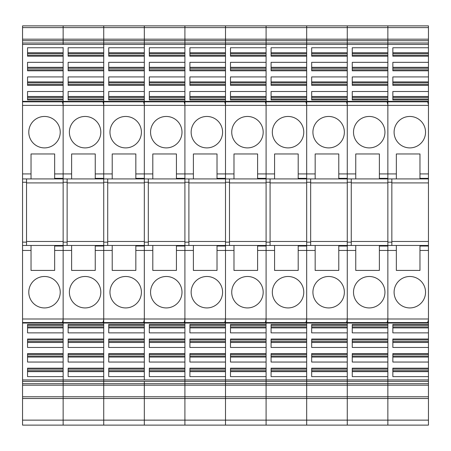 <?xml version="1.0" encoding="UTF-8"?>
<svg xmlns="http://www.w3.org/2000/svg" width="451" height="451" viewBox="0 0 451 451"><rect width="100%" height="100%" fill="white"/><g stroke="black" fill="none" stroke-linecap="round" stroke-linejoin="round"><path stroke-width="0.68" d="M22.55 43.025L22.55 39.186L63.14 39.186L63.14 27.612L428.45 27.612L428.45 44.446L22.55 44.446L22.55 43.025L63.14 43.025L63.14 44.446L63.14 43.025L103.73 43.025L103.73 44.446L103.73 43.025L144.32 43.025L144.32 44.446L144.32 43.025L184.91 43.025L184.91 44.446L184.91 43.025L225.5 43.025L225.5 44.446L225.5 43.025L266.09 43.025L266.09 44.446L266.09 43.025L306.68 43.025L306.68 44.446L306.68 43.025L347.27 43.025L347.27 44.446L347.27 43.025L387.86 43.025L387.86 44.446L387.86 43.025L428.45 43.025M22.55 40.291L22.55 27.612L63.14 27.612L63.14 25.876L63.14 43.025L63.14 40.686L103.73 40.686L103.73 43.025L103.73 40.686L144.32 40.686L144.32 43.025L144.32 40.686L184.91 40.686L184.91 43.025L184.91 40.686L225.5 40.686L225.5 43.025L225.5 40.686L266.09 40.686L266.09 43.025L266.09 40.686L306.68 40.686L306.68 43.025L306.68 40.686L347.27 40.686L347.27 43.025L347.27 40.686L387.86 40.686L387.86 43.025L387.86 40.686L428.45 40.686M22.55 25.876L63.14 25.876L22.55 25.876L22.55 27.612M22.55 44.446L22.55 425.124L428.45 425.124L428.45 384.094M22.55 245.462L63.14 245.462L63.14 250.452L71.624 250.452L71.624 270.414L95.246 270.414L95.246 250.452L112.214 250.452L112.214 270.414L135.836 270.414L135.836 250.452L152.804 250.452L152.804 270.414L176.426 270.414L176.426 250.452L193.394 250.452L193.394 270.414L217.016 270.414L217.016 250.452L233.984 250.452L233.984 270.414L257.606 270.414L257.606 250.452L274.574 250.452L274.574 270.414L298.196 270.414L298.196 250.452L315.164 250.452L315.164 270.414L338.786 270.414L338.786 250.452L355.754 250.452L355.754 270.414L379.376 270.414L379.376 250.452L396.344 250.452L396.344 270.414L419.966 270.414L419.966 250.452L428.45 250.452L428.45 241.471L391.851 241.471L428.45 241.471L428.45 104.7L427.711 101.825L428.45 101.825L428.45 104.7M22.55 318.992L63.14 318.992L63.14 250.452L63.14 323.029L428.45 323.029L428.45 319.68L427.711 322.555L428.45 322.555M63.14 319.173L63.14 324.427L27.539 324.427L27.539 325.357L63.14 325.357M27.539 324.427L27.539 332.872L63.14 332.872L63.14 339.017L27.539 339.017L27.539 339.941L63.14 339.941M27.539 339.017L27.539 347.462L63.14 347.462L63.14 353.601L27.539 353.601L27.539 354.531L63.14 354.531M27.539 353.601L27.539 362.046L63.14 362.046L63.14 368.185L27.539 368.185L27.539 369.115L63.14 369.115M27.539 368.185L27.539 376.63L63.14 376.63L63.14 379.939L22.55 379.939M22.55 381.36L63.14 381.36L63.14 323.029L22.55 323.029M22.55 383.7L63.14 383.7L63.14 381.36L63.14 385.199L428.45 385.199L428.45 376.63L392.849 376.63L392.849 368.185L392.849 369.115L428.45 369.115L428.45 376.63M22.55 396.767L63.14 396.767L63.14 385.199L63.14 398.509L428.45 398.509M22.55 420.135L63.14 420.135L63.14 398.509L63.14 425.124L63.14 420.135L103.73 420.135L103.73 383.7L103.73 425.124L103.73 420.135L144.32 420.135L144.32 383.7L144.32 425.124L144.32 420.135L184.91 420.135L184.91 383.7L184.91 425.124L184.91 420.135L225.5 420.135L225.5 383.7L225.5 425.124L225.5 420.135L266.09 420.135L266.09 383.7L266.09 425.124L266.09 420.135L306.68 420.135L306.68 383.7L306.68 425.124L306.68 420.135L347.27 420.135L347.27 383.7L347.27 425.124L347.27 420.135L387.86 420.135L387.86 383.7L387.86 425.124L387.86 420.135L428.45 420.135M63.14 47.411L63.14 101.351L63.14 99.953L27.539 99.953L27.539 91.508L63.14 91.508L63.14 85.369L27.539 85.369L27.539 76.924L63.14 76.924L63.14 70.784L27.539 70.784L27.539 62.339L63.14 62.339L63.14 56.195L27.539 56.195L27.539 47.75L63.14 47.75L63.14 47.411M22.55 101.351L63.14 101.351L63.14 105.207M22.55 173.928L31.034 173.928L31.034 153.966L54.656 153.966L54.656 173.928L63.14 173.928L63.14 105.393L63.14 178.923L428.45 178.923M31.034 245.462L31.034 270.414L54.656 270.414L54.656 250.452L63.14 250.452L63.14 178.923L22.55 178.923M52.045 278.414A15.723 15.723 0 0 1 58.303 299.746A15.723 15.723 0 0 1 36.971 306.003A15.723 15.723 0 0 1 30.713 284.671A15.723 15.723 0 0 1 52.045 278.414M26.541 245.462L26.541 178.923M31.034 173.928L31.034 178.923M36.971 118.382A15.723 15.723 0 0 1 58.303 124.639A15.723 15.723 0 0 1 52.045 145.972A15.723 15.723 0 0 1 30.713 139.714A15.723 15.723 0 0 1 36.971 118.382M63.14 182.914L26.541 182.914M27.207 241.471L63.14 241.471L27.207 241.471M54.656 245.462L54.656 250.452M63.14 326.947L27.539 326.947M63.14 327.888L27.539 327.888M63.14 341.531L27.539 341.531M63.14 342.472L27.539 342.472M63.14 356.115L27.539 356.115M63.14 357.057L27.539 357.057M63.14 370.705L27.539 370.705M63.14 371.647L27.539 371.647M63.14 52.739L27.539 52.739M63.14 53.68L27.539 53.68M63.14 55.27L27.539 55.27L27.539 56.195M63.14 67.323L27.539 67.323M63.14 68.264L27.539 68.264M63.14 69.854L27.539 69.854L27.539 70.784M63.14 81.913L27.539 81.913M63.14 82.854L27.539 82.854M63.14 84.438L27.539 84.438L27.539 85.369M63.14 96.497L27.539 96.497M63.14 97.439L27.539 97.439M63.14 99.028L27.539 99.028L27.539 99.953M54.656 173.928L54.656 178.923M22.55 40.686L63.14 40.686L63.14 39.186L103.73 39.186L103.73 25.876L103.73 40.686L103.73 39.186L144.32 39.186L144.32 25.876L144.32 40.686L144.32 39.186L184.91 39.186L184.91 25.876L184.91 40.686L184.91 39.186L225.5 39.186L225.5 25.876L225.5 40.686L225.5 39.186L266.09 39.186L266.09 25.876L266.09 40.686L266.09 39.186L306.68 39.186L306.68 25.876L306.68 40.686L306.68 39.186L347.27 39.186L347.27 25.876L347.27 40.686L347.27 39.186L387.86 39.186L387.86 25.876L387.86 40.686L387.86 39.186L428.45 39.186M428.45 396.767L63.14 396.767L63.14 398.509L22.55 398.509M103.73 319.173L103.73 324.427L68.129 324.427L68.129 332.872L103.73 332.872L103.73 339.017L68.129 339.017L68.129 347.462L103.73 347.462L103.73 353.601L68.129 353.601L68.129 362.046L103.73 362.046L103.73 368.185L68.129 368.185L68.129 376.63L103.73 376.63L103.73 381.36L144.32 381.36L144.32 383.7L103.73 383.7L103.73 379.939L63.14 379.939L63.14 381.36L103.73 381.36L103.73 383.7L63.14 383.7L63.14 385.199L22.55 385.199M95.246 178.923L95.246 153.966L71.624 153.966L71.624 173.928L63.14 173.928L63.14 178.923M428.45 44.446L428.45 101.351L387.86 101.351L387.86 101.825L387.86 44.446L387.86 47.75L352.259 47.75L352.259 56.195L387.86 56.195L387.86 62.339L352.259 62.339L352.259 70.784L387.86 70.784L387.86 76.924L352.259 76.924L352.259 85.369L387.86 85.369L387.86 91.508L352.259 91.508L352.259 99.953L387.86 99.953L387.86 101.351L347.27 101.351L347.27 101.825L347.27 44.446L347.27 47.75L311.669 47.75L311.669 56.195L347.27 56.195L347.27 62.339L311.669 62.339L311.669 70.784L347.27 70.784L347.27 76.924L311.669 76.924L311.669 85.369L347.27 85.369L347.27 91.508L311.669 91.508L311.669 99.953L347.27 99.953L347.27 101.351L306.68 101.351L306.68 101.825L306.68 44.446L306.68 47.75L271.079 47.75L271.079 56.195L306.68 56.195L306.68 62.339L271.079 62.339L271.079 70.784L306.68 70.784L306.68 76.924L271.079 76.924L271.079 85.369L306.68 85.369L306.68 91.508L271.079 91.508L271.079 99.953L306.68 99.953L306.68 101.351L266.09 101.351L266.09 101.825L266.09 44.446L266.09 47.75L230.489 47.75L230.489 56.195L266.09 56.195L266.09 62.339L230.489 62.339L230.489 70.784L266.09 70.784L266.09 76.924L230.489 76.924L230.489 85.369L266.09 85.369L266.09 91.508L230.489 91.508L230.489 99.953L266.09 99.953L266.09 101.351L225.5 101.351L225.5 101.825L225.5 44.446L225.5 47.75L189.899 47.75L189.899 56.195L225.5 56.195L225.5 62.339L189.899 62.339L189.899 70.784L225.5 70.784L225.5 76.924L189.899 76.924L189.899 85.369L225.5 85.369L225.5 91.508L189.899 91.508L189.899 99.953L225.5 99.953L225.5 101.351L184.91 101.351L184.91 101.825L184.91 44.446L184.91 47.75L149.309 47.75L149.309 56.195L184.91 56.195L184.91 62.339L149.309 62.339L149.309 70.784L184.91 70.784L184.91 76.924L149.309 76.924L149.309 85.369L184.91 85.369L184.91 91.508L149.309 91.508L149.309 99.953L184.91 99.953L184.91 101.351L144.32 101.351L144.32 101.825L144.32 44.446L144.32 47.75L108.719 47.75L108.719 56.195L144.32 56.195L144.32 62.339L108.719 62.339L108.719 70.784L144.32 70.784L144.32 76.924L108.719 76.924L108.719 85.369L144.32 85.369L144.32 91.508L108.719 91.508L108.719 99.953L144.32 99.953L144.32 101.351L103.73 101.351L103.73 101.825L103.73 44.446L103.73 47.75L68.129 47.75L68.129 56.195L103.73 56.195L103.73 62.339L68.129 62.339L68.129 70.784L103.73 70.784L103.73 76.924L68.129 76.924L68.129 85.369L103.73 85.369L103.73 91.508L68.129 91.508L68.129 99.953L103.73 99.953L103.73 101.351L63.14 101.351L63.14 105.393L103.73 105.393L103.73 182.249L107.721 182.249L107.721 178.923M63.14 245.462L103.73 245.462L103.73 379.939L144.32 379.939L144.32 376.63L108.719 376.63L108.719 368.185L108.719 369.115L144.32 369.115M143.581 101.825L144.32 101.825L144.32 104.7L143.581 101.825L103.73 101.825L103.73 104.7L102.991 101.825L103.73 101.825L103.73 105.207M92.635 278.414A15.723 15.723 0 0 1 98.893 299.746A15.723 15.723 0 0 1 77.561 306.003A15.723 15.723 0 0 1 71.303 284.671A15.723 15.723 0 0 1 92.635 278.414M71.624 245.462L71.624 250.452M67.131 245.462L67.131 178.923M71.624 173.928L71.624 178.923M77.561 118.382A15.723 15.723 0 0 1 98.893 124.639A15.723 15.723 0 0 1 92.635 145.972A15.723 15.723 0 0 1 71.303 139.714A15.723 15.723 0 0 1 77.561 118.382M103.73 182.914L67.131 182.914M67.797 241.471L103.73 241.471L67.797 241.471M95.246 245.462L95.246 250.452M68.129 324.427L68.129 325.357L103.73 325.357M103.73 326.947L68.129 326.947M103.73 327.888L68.129 327.888M68.129 339.017L68.129 339.941L103.73 339.941M103.73 341.531L68.129 341.531M103.73 342.472L68.129 342.472M68.129 353.601L68.129 354.531L103.73 354.531M103.73 356.115L68.129 356.115M103.73 357.057L68.129 357.057M68.129 368.185L68.129 369.115L103.73 369.115M103.73 370.705L68.129 370.705M103.73 371.647L68.129 371.647M103.73 52.739L68.129 52.739M103.73 53.68L68.129 53.68M103.73 55.27L68.129 55.27L68.129 56.195M103.73 67.323L68.129 67.323M103.73 68.264L68.129 68.264M103.73 69.854L68.129 69.854L68.129 70.784M103.73 81.913L68.129 81.913M103.73 82.854L68.129 82.854M103.73 84.438L68.129 84.438L68.129 85.369M103.73 96.497L68.129 96.497M103.73 97.439L68.129 97.439M103.73 99.028L68.129 99.028L68.129 99.953M63.14 318.992L103.73 318.992L103.73 182.249M95.246 173.928L103.73 173.928L103.73 178.923M135.836 178.923L135.836 153.966L112.214 153.966L112.214 173.928L103.73 173.928L103.73 105.393L144.32 105.393L144.32 182.249L148.311 182.249L148.311 178.923M103.73 104.7L103.73 105.393M103.73 245.462L144.32 245.462L144.32 324.427L108.719 324.427L108.719 325.357L144.32 325.357M144.32 319.173L144.32 379.939L184.91 379.939L184.91 376.63L149.309 376.63L149.309 368.185L149.309 369.115L184.91 369.115M108.719 324.427L108.719 332.872L144.32 332.872L144.32 339.017L108.719 339.017L108.719 339.941L144.32 339.941M108.719 339.017L108.719 347.462L144.32 347.462L144.32 353.601L108.719 353.601L108.719 354.531L144.32 354.531M108.719 353.601L108.719 362.046L144.32 362.046L144.32 368.185L108.719 368.185M428.45 381.36L387.86 381.36L387.86 383.7L387.86 379.939L387.86 381.36L347.27 381.36L347.27 383.7L347.27 379.939L347.27 381.36L306.68 381.36L306.68 383.7L306.68 379.939L306.68 381.36L266.09 381.36L266.09 383.7L266.09 379.939L266.09 381.36L225.5 381.36L225.5 383.7L225.5 379.939L225.5 381.36L184.91 381.36L184.91 383.7L184.91 379.939L184.91 381.36L144.32 381.36L144.32 383.7L428.45 383.7M184.171 101.825L184.91 101.825L184.91 104.7L184.171 101.825L144.32 101.825L144.32 105.207M133.225 278.414A15.723 15.723 0 0 1 139.483 299.746A15.723 15.723 0 0 1 118.151 306.003A15.723 15.723 0 0 1 111.893 284.671A15.723 15.723 0 0 1 133.225 278.414M112.214 245.462L112.214 250.452M107.721 245.462L107.721 182.249M112.214 173.928L112.214 178.923M118.151 118.382A15.723 15.723 0 0 1 139.483 124.639A15.723 15.723 0 0 1 133.225 145.972A15.723 15.723 0 0 1 111.893 139.714A15.723 15.723 0 0 1 118.151 118.382M144.32 182.914L107.721 182.914M108.387 241.471L144.32 241.471L108.387 241.471M135.836 245.462L135.836 250.452M144.32 326.947L108.719 326.947M144.32 327.888L108.719 327.888M144.32 341.531L108.719 341.531M144.32 342.472L108.719 342.472M144.32 356.115L108.719 356.115M144.32 357.057L108.719 357.057M144.32 370.705L108.719 370.705M144.32 371.647L108.719 371.647M144.32 52.739L108.719 52.739M144.32 53.68L108.719 53.68M144.32 55.27L108.719 55.27L108.719 56.195M144.32 67.323L108.719 67.323M144.32 68.264L108.719 68.264M144.32 69.854L108.719 69.854L108.719 70.784M144.32 81.913L108.719 81.913M144.32 82.854L108.719 82.854M144.32 84.438L108.719 84.438L108.719 85.369M144.32 96.497L108.719 96.497M144.32 97.439L108.719 97.439M144.32 99.028L108.719 99.028L108.719 99.953M103.73 318.992L144.32 318.992L144.32 182.249M135.836 173.928L144.32 173.928L144.32 178.923M176.426 178.923L176.426 153.966L152.804 153.966L152.804 173.928L144.32 173.928L144.32 105.393L184.91 105.393L184.91 182.249L188.901 182.249L188.901 178.923M144.32 104.7L144.32 105.393M144.32 245.462L184.91 245.462L184.91 324.427L149.309 324.427L149.309 325.357L184.91 325.357M184.91 319.173L184.91 379.939L225.5 379.939L225.5 376.63L189.899 376.63L189.899 368.185L189.899 369.115L225.5 369.115M149.309 324.427L149.309 332.872L184.91 332.872L184.91 339.017L149.309 339.017L149.309 339.941L184.91 339.941M149.309 339.017L149.309 347.462L184.91 347.462L184.91 353.601L149.309 353.601L149.309 354.531L184.91 354.531M149.309 353.601L149.309 362.046L184.91 362.046L184.91 368.185L149.309 368.185M224.761 101.825L225.5 101.825L225.5 104.7L224.761 101.825L184.91 101.825L184.91 105.207M173.815 278.414A15.723 15.723 0 0 1 180.073 299.746A15.723 15.723 0 0 1 158.741 306.003A15.723 15.723 0 0 1 152.483 284.671A15.723 15.723 0 0 1 173.815 278.414M152.804 245.462L152.804 250.452M148.311 245.462L148.311 182.249M152.804 173.928L152.804 178.923M158.741 118.382A15.723 15.723 0 0 1 180.073 124.639A15.723 15.723 0 0 1 173.815 145.972A15.723 15.723 0 0 1 152.483 139.714A15.723 15.723 0 0 1 158.741 118.382M184.91 182.914L148.311 182.914M148.977 241.471L184.91 241.471L148.977 241.471M176.426 245.462L176.426 250.452M184.91 326.947L149.309 326.947M184.91 327.888L149.309 327.888M184.91 341.531L149.309 341.531M184.91 342.472L149.309 342.472M184.91 356.115L149.309 356.115M184.91 357.057L149.309 357.057M184.91 370.705L149.309 370.705M184.91 371.647L149.309 371.647M184.91 52.739L149.309 52.739M184.91 53.68L149.309 53.68M184.91 55.27L149.309 55.27L149.309 56.195M184.91 67.323L149.309 67.323M184.91 68.264L149.309 68.264M184.91 69.854L149.309 69.854L149.309 70.784M184.91 81.913L149.309 81.913M184.91 82.854L149.309 82.854M184.91 84.438L149.309 84.438L149.309 85.369M184.91 96.497L149.309 96.497M184.91 97.439L149.309 97.439M184.91 99.028L149.309 99.028L149.309 99.953M144.32 318.992L184.91 318.992L184.91 182.249M176.426 173.928L184.91 173.928L184.91 178.923M217.016 178.923L217.016 153.966L193.394 153.966L193.394 173.928L184.91 173.928L184.91 105.393L225.5 105.393L225.5 182.249L229.491 182.249L229.491 178.923M184.91 104.7L184.91 105.393M184.91 245.462L225.5 245.462L225.5 324.427L189.899 324.427L189.899 325.357L225.5 325.357M225.5 319.173L225.5 379.939L266.09 379.939L266.09 376.63L230.489 376.63L230.489 368.185L230.489 369.115L266.09 369.115M189.899 324.427L189.899 332.872L225.5 332.872L225.5 339.017L189.899 339.017L189.899 339.941L225.5 339.941M189.899 339.017L189.899 347.462L225.5 347.462L225.5 353.601L189.899 353.601L189.899 354.531L225.5 354.531M189.899 353.601L189.899 362.046L225.5 362.046L225.5 368.185L189.899 368.185M265.351 101.825L266.09 101.825L266.09 104.7L265.351 101.825L225.5 101.825L225.5 105.207M214.405 278.414A15.723 15.723 0 0 1 220.663 299.746A15.723 15.723 0 0 1 199.331 306.003A15.723 15.723 0 0 1 193.073 284.671A15.723 15.723 0 0 1 214.405 278.414M193.394 245.462L193.394 250.452M188.901 245.462L188.901 182.249M193.394 173.928L193.394 178.923M199.331 118.382A15.723 15.723 0 0 1 220.663 124.639A15.723 15.723 0 0 1 214.405 145.972A15.723 15.723 0 0 1 193.073 139.714A15.723 15.723 0 0 1 199.331 118.382M225.5 182.914L188.901 182.914M189.567 241.471L225.5 241.471L189.567 241.471M217.016 245.462L217.016 250.452M225.5 326.947L189.899 326.947M225.5 327.888L189.899 327.888M225.5 341.531L189.899 341.531M225.5 342.472L189.899 342.472M225.5 356.115L189.899 356.115M225.5 357.057L189.899 357.057M225.5 370.705L189.899 370.705M225.5 371.647L189.899 371.647M225.5 52.739L189.899 52.739M225.5 53.68L189.899 53.68M225.5 55.27L189.899 55.27L189.899 56.195M225.5 67.323L189.899 67.323M225.5 68.264L189.899 68.264M225.5 69.854L189.899 69.854L189.899 70.784M225.5 81.913L189.899 81.913M225.5 82.854L189.899 82.854M225.5 84.438L189.899 84.438L189.899 85.369M225.5 96.497L189.899 96.497M225.5 97.439L189.899 97.439M225.5 99.028L189.899 99.028L189.899 99.953M184.91 318.992L225.5 318.992L225.5 182.249M217.016 173.928L225.5 173.928L225.5 178.923M257.606 178.923L257.606 153.966L233.984 153.966L233.984 173.928L225.5 173.928L225.5 105.393L266.09 105.393L266.09 182.249L270.081 182.249L270.081 178.923M225.5 104.7L225.5 105.393M225.5 245.462L266.09 245.462L266.09 324.427L230.489 324.427L230.489 325.357L266.09 325.357M266.09 319.173L266.09 379.939L306.68 379.939L306.68 376.63L271.079 376.63L271.079 368.185L271.079 369.115L306.68 369.115M230.489 324.427L230.489 332.872L266.09 332.872L266.09 339.017L230.489 339.017L230.489 339.941L266.09 339.941M230.489 339.017L230.489 347.462L266.09 347.462L266.09 353.601L230.489 353.601L230.489 354.531L266.09 354.531M230.489 353.601L230.489 362.046L266.09 362.046L266.09 368.185L230.489 368.185M305.941 101.825L306.68 101.825L306.68 104.7L305.941 101.825L266.09 101.825L266.09 105.207M254.995 278.414A15.723 15.723 0 0 1 261.253 299.746A15.723 15.723 0 0 1 239.921 306.003A15.723 15.723 0 0 1 233.663 284.671A15.723 15.723 0 0 1 254.995 278.414M233.984 245.462L233.984 250.452M229.491 245.462L229.491 182.249M233.984 173.928L233.984 178.923M239.921 118.382A15.723 15.723 0 0 1 261.253 124.639A15.723 15.723 0 0 1 254.995 145.972A15.723 15.723 0 0 1 233.663 139.714A15.723 15.723 0 0 1 239.921 118.382M266.09 182.914L229.491 182.914M230.157 241.471L266.09 241.471L230.157 241.471M257.606 245.462L257.606 250.452M266.09 326.947L230.489 326.947M266.09 327.888L230.489 327.888M266.09 341.531L230.489 341.531M266.09 342.472L230.489 342.472M266.09 356.115L230.489 356.115M266.09 357.057L230.489 357.057M266.09 370.705L230.489 370.705M266.09 371.647L230.489 371.647M266.09 52.739L230.489 52.739M266.09 53.68L230.489 53.68M266.09 55.27L230.489 55.27L230.489 56.195M266.09 67.323L230.489 67.323M266.09 68.264L230.489 68.264M266.09 69.854L230.489 69.854L230.489 70.784M266.09 81.913L230.489 81.913M266.09 82.854L230.489 82.854M266.09 84.438L230.489 84.438L230.489 85.369M266.09 96.497L230.489 96.497M266.09 97.439L230.489 97.439M266.09 99.028L230.489 99.028L230.489 99.953M225.5 318.992L266.09 318.992L266.09 182.249M257.606 173.928L266.09 173.928L266.09 178.923M298.196 178.923L298.196 153.966L274.574 153.966L274.574 173.928L266.09 173.928L266.09 105.393L306.68 105.393L306.68 182.249L310.671 182.249L310.671 178.923M266.09 104.7L266.09 105.393M266.09 245.462L306.68 245.462L306.68 324.427L271.079 324.427L271.079 325.357L306.68 325.357M306.68 319.173L306.68 379.939L347.27 379.939L347.27 376.63L311.669 376.63L311.669 368.185L311.669 369.115L347.27 369.115M271.079 324.427L271.079 332.872L306.68 332.872L306.68 339.017L271.079 339.017L271.079 339.941L306.68 339.941M271.079 339.017L271.079 347.462L306.68 347.462L306.68 353.601L271.079 353.601L271.079 354.531L306.68 354.531M271.079 353.601L271.079 362.046L306.68 362.046L306.68 368.185L271.079 368.185M346.531 101.825L347.27 101.825L347.27 104.7L346.531 101.825L306.68 101.825L306.68 105.207M295.585 278.414A15.723 15.723 0 0 1 301.843 299.746A15.723 15.723 0 0 1 280.511 306.003A15.723 15.723 0 0 1 274.253 284.671A15.723 15.723 0 0 1 295.585 278.414M274.574 245.462L274.574 250.452M270.081 245.462L270.081 182.249M274.574 173.928L274.574 178.923M280.511 118.382A15.723 15.723 0 0 1 301.843 124.639A15.723 15.723 0 0 1 295.585 145.972A15.723 15.723 0 0 1 274.253 139.714A15.723 15.723 0 0 1 280.511 118.382M306.68 182.914L270.081 182.914M270.747 241.471L306.68 241.471L270.747 241.471M298.196 245.462L298.196 250.452M306.68 326.947L271.079 326.947M306.68 327.888L271.079 327.888M306.68 341.531L271.079 341.531M306.68 342.472L271.079 342.472M306.68 356.115L271.079 356.115M306.68 357.057L271.079 357.057M306.68 370.705L271.079 370.705M306.68 371.647L271.079 371.647M306.68 52.739L271.079 52.739M306.68 53.68L271.079 53.68M306.68 55.27L271.079 55.27L271.079 56.195M306.68 67.323L271.079 67.323M306.68 68.264L271.079 68.264M306.68 69.854L271.079 69.854L271.079 70.784M306.68 81.913L271.079 81.913M306.68 82.854L271.079 82.854M306.68 84.438L271.079 84.438L271.079 85.369M306.68 96.497L271.079 96.497M306.68 97.439L271.079 97.439M306.68 99.028L271.079 99.028L271.079 99.953M266.09 318.992L306.68 318.992L306.68 182.249M298.196 173.928L306.68 173.928L306.68 178.923M338.786 178.923L338.786 153.966L315.164 153.966L315.164 173.928L306.68 173.928L306.68 105.393L347.27 105.393L347.27 182.249L351.261 182.249L351.261 178.923M306.68 104.7L306.68 105.393M306.68 245.462L347.27 245.462L347.27 324.427L311.669 324.427L311.669 325.357L347.27 325.357M347.27 319.173L347.27 379.939L387.86 379.939L387.86 376.63L352.259 376.63L352.259 368.185L352.259 369.115L387.86 369.115M311.669 324.427L311.669 332.872L347.27 332.872L347.27 339.017L311.669 339.017L311.669 339.941L347.27 339.941M311.669 339.017L311.669 347.462L347.27 347.462L347.27 353.601L311.669 353.601L311.669 354.531L347.27 354.531M311.669 353.601L311.669 362.046L347.27 362.046L347.27 368.185L311.669 368.185M387.121 101.825L387.86 101.825L387.86 104.7L387.121 101.825L347.27 101.825L347.27 105.207M336.175 278.414A15.723 15.723 0 0 1 342.433 299.746A15.723 15.723 0 0 1 321.101 306.003A15.723 15.723 0 0 1 314.843 284.671A15.723 15.723 0 0 1 336.175 278.414M315.164 245.462L315.164 250.452M310.671 245.462L310.671 182.249M315.164 173.928L315.164 178.923M321.101 118.382A15.723 15.723 0 0 1 342.433 124.639A15.723 15.723 0 0 1 336.175 145.972A15.723 15.723 0 0 1 314.843 139.714A15.723 15.723 0 0 1 321.101 118.382M347.27 182.914L310.671 182.914M311.337 241.471L347.27 241.471L311.337 241.471M338.786 245.462L338.786 250.452M347.27 326.947L311.669 326.947M347.27 327.888L311.669 327.888M347.27 341.531L311.669 341.531M347.27 342.472L311.669 342.472M347.27 356.115L311.669 356.115M347.27 357.057L311.669 357.057M347.27 370.705L311.669 370.705M347.27 371.647L311.669 371.647M347.27 52.739L311.669 52.739M347.27 53.68L311.669 53.68M347.27 55.27L311.669 55.27L311.669 56.195M347.27 67.323L311.669 67.323M347.27 68.264L311.669 68.264M347.27 69.854L311.669 69.854L311.669 70.784M347.27 81.913L311.669 81.913M347.27 82.854L311.669 82.854M347.27 84.438L311.669 84.438L311.669 85.369M347.27 96.497L311.669 96.497M347.27 97.439L311.669 97.439M347.27 99.028L311.669 99.028L311.669 99.953M306.68 318.992L347.27 318.992L347.27 182.249M338.786 173.928L347.27 173.928L347.27 178.923M379.376 178.923L379.376 153.966L355.754 153.966L355.754 173.928L347.27 173.928L347.27 105.393L387.86 105.393L387.86 182.249L391.851 182.249L391.851 178.923M347.27 104.7L347.27 105.393M347.27 245.462L387.86 245.462L387.86 324.427L352.259 324.427L352.259 325.357L387.86 325.357M387.86 319.173L387.86 379.939L428.45 379.939M352.259 324.427L352.259 332.872L387.86 332.872L387.86 339.017L352.259 339.017L352.259 339.941L387.86 339.941M352.259 339.017L352.259 347.462L387.86 347.462L387.86 353.601L352.259 353.601L352.259 354.531L387.86 354.531M352.259 353.601L352.259 362.046L387.86 362.046L387.86 368.185L352.259 368.185M427.711 101.825L387.86 101.825L387.86 105.207M376.765 278.414A15.723 15.723 0 0 1 383.023 299.746A15.723 15.723 0 0 1 361.691 306.003A15.723 15.723 0 0 1 355.433 284.671A15.723 15.723 0 0 1 376.765 278.414M355.754 245.462L355.754 250.452M351.261 245.462L351.261 182.249M355.754 173.928L355.754 178.923M361.691 118.382A15.723 15.723 0 0 1 383.023 124.639A15.723 15.723 0 0 1 376.765 145.972A15.723 15.723 0 0 1 355.433 139.714A15.723 15.723 0 0 1 361.691 118.382M387.86 182.914L351.261 182.914M351.927 241.471L387.86 241.471L351.927 241.471M379.376 245.462L379.376 250.452M387.86 326.947L352.259 326.947M387.86 327.888L352.259 327.888M387.86 341.531L352.259 341.531M387.86 342.472L352.259 342.472M387.86 356.115L352.259 356.115M387.86 357.057L352.259 357.057M387.86 370.705L352.259 370.705M387.86 371.647L352.259 371.647M387.86 52.739L352.259 52.739M387.86 53.68L352.259 53.68M387.86 55.27L352.259 55.27L352.259 56.195M387.86 67.323L352.259 67.323M387.86 68.264L352.259 68.264M387.86 69.854L352.259 69.854L352.259 70.784M387.86 81.913L352.259 81.913M387.86 82.854L352.259 82.854M387.86 84.438L352.259 84.438L352.259 85.369M387.86 96.497L352.259 96.497M387.86 97.439L352.259 97.439M387.86 99.028L352.259 99.028L352.259 99.953M428.45 25.876L63.14 25.876L428.45 25.876L428.45 27.612M347.27 318.992L387.86 318.992L387.86 182.249M379.376 173.928L387.86 173.928L387.86 178.923M419.966 178.923L419.966 153.966L396.344 153.966L396.344 173.928L387.86 173.928L387.86 105.393L428.45 105.393M387.86 104.7L387.86 105.393M387.86 318.992L428.45 318.992L428.45 250.452M428.45 318.992L428.45 319.68M428.45 369.115L428.45 323.029M428.45 101.351L428.45 101.825M428.45 368.185L392.849 368.185M428.45 362.046L392.849 362.046L392.849 353.601L392.849 354.531L428.45 354.531M428.45 353.601L392.849 353.601M428.45 347.462L392.849 347.462L392.849 339.017L392.849 339.941L428.45 339.941M428.45 339.017L392.849 339.017M428.45 332.872L392.849 332.872L392.849 324.427L392.849 325.357L428.45 325.357M428.45 324.427L392.849 324.427M417.355 278.414A15.723 15.723 0 0 1 423.613 299.746A15.723 15.723 0 0 1 402.281 306.003A15.723 15.723 0 0 1 396.023 284.671A15.723 15.723 0 0 1 417.355 278.414M387.86 245.462L396.344 245.462L396.344 250.452M428.45 245.462L396.344 245.462M391.851 245.462L391.851 182.249M396.344 173.928L396.344 178.923M402.281 118.382A15.723 15.723 0 0 1 423.613 124.639A15.723 15.723 0 0 1 417.355 145.972A15.723 15.723 0 0 1 396.023 139.714A15.723 15.723 0 0 1 402.281 118.382M428.45 99.953L392.849 99.953L392.849 91.508L428.45 91.508M428.45 85.369L392.849 85.369L392.849 76.924L428.45 76.924M428.45 70.784L392.849 70.784L392.849 62.339L428.45 62.339M428.45 56.195L392.849 56.195L392.849 47.75L428.45 47.75M428.45 182.914L391.851 182.914M419.966 245.462L419.966 250.452M428.45 326.947L392.849 326.947M428.45 327.888L392.849 327.888M428.45 341.531L392.849 341.531M428.45 342.472L392.849 342.472M428.45 356.115L392.849 356.115M428.45 357.057L392.849 357.057M428.45 370.705L392.849 370.705M428.45 371.647L392.849 371.647M428.45 52.739L392.849 52.739M428.45 53.68L392.849 53.68M428.45 55.27L392.849 55.27L392.849 56.195M428.45 67.323L392.849 67.323M428.45 68.264L392.849 68.264M428.45 69.854L392.849 69.854L392.849 70.784M428.45 81.913L392.849 81.913M428.45 82.854L392.849 82.854M428.45 84.438L392.849 84.438L392.849 85.369M428.45 96.497L392.849 96.497M428.45 97.439L392.849 97.439M428.45 99.028L392.849 99.028L392.849 99.953M22.55 322.555L427.711 322.555M63.14 319.68L62.401 322.555M22.55 250.452L31.034 250.452M22.55 242.136L26.541 242.136M22.55 182.249L26.541 182.249M22.55 105.393L63.14 105.393M63.14 104.7L62.401 101.825L102.991 101.825M22.55 101.825L62.401 101.825M54.656 246.026L63.14 246.026M54.656 178.359L63.14 178.359M103.73 319.68L102.991 322.555M63.14 242.136L67.131 242.136M63.14 182.249L67.131 182.249M95.246 246.026L103.73 246.026M95.246 178.359L103.73 178.359M144.32 319.68L143.581 322.555M103.73 242.136L107.721 242.136M135.836 246.026L144.32 246.026M135.836 178.359L144.32 178.359M184.91 319.68L184.171 322.555M144.32 242.136L148.311 242.136M176.426 246.026L184.91 246.026M176.426 178.359L184.91 178.359M225.5 319.68L224.761 322.555M184.91 242.136L188.901 242.136M217.016 246.026L225.5 246.026M217.016 178.359L225.5 178.359M266.09 319.68L265.351 322.555M225.5 242.136L229.491 242.136M257.606 246.026L266.09 246.026M257.606 178.359L266.09 178.359M306.68 319.68L305.941 322.555M266.09 242.136L270.081 242.136M298.196 246.026L306.68 246.026M298.196 178.359L306.68 178.359M347.27 319.68L346.531 322.555M306.68 242.136L310.671 242.136M338.786 246.026L347.27 246.026M338.786 178.359L347.27 178.359M387.86 319.68L387.121 322.555M347.27 242.136L351.261 242.136M379.376 246.026L387.86 246.026M379.376 178.359L387.86 178.359M387.86 242.136L391.851 242.136M419.966 173.928L428.45 173.928M419.966 246.026L428.45 246.026M419.966 178.359L428.45 178.359"/></g></svg>
